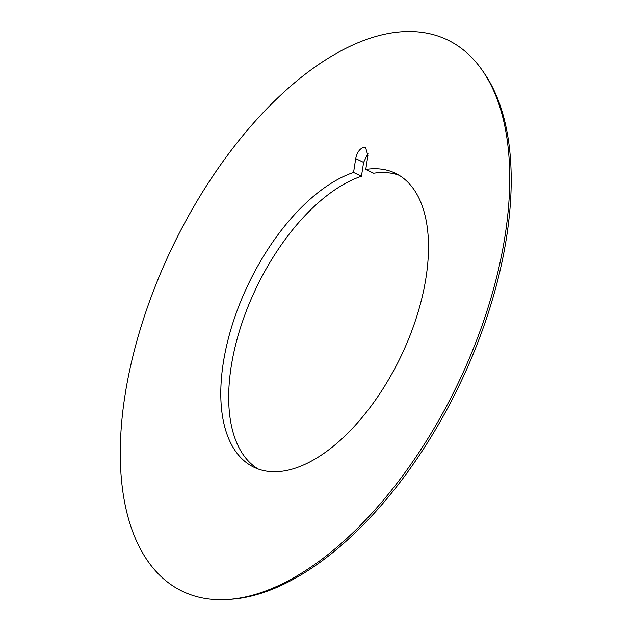 <?xml version="1.0" encoding="UTF-8"?>
<svg xmlns="http://www.w3.org/2000/svg" width="631" height="631" viewBox="0 0 631 631"><rect width="100%" height="100%" fill="white"/><g stroke="black" fill="none" stroke-linecap="round" stroke-linejoin="round"><path stroke-width="0.95" d="M482.329 70.443L483.93 72.754A304.418 157.529 115.7 0 1 466.908 368.725A304.418 157.529 115.7 0 1 251.935 595.901A304.418 157.529 115.7 0 1 230.97 599.261L228.17 599.45A305.861 158.278 115.7 0 1 135.973 344.274A305.861 158.278 115.7 0 1 380.793 35.155A305.861 158.278 115.7 0 1 482.329 70.443A305.861 158.278 115.7 0 1 465.228 367.826A305.861 158.278 115.7 0 1 249.229 596.074A305.861 158.278 115.7 0 1 228.17 599.45M258.047 468.975A163.129 84.42 115.7 0 1 243.55 318.497A163.129 84.42 115.7 0 1 361.445 176.254L363.606 162.404L368.11 153.144M361.445 176.254L353.557 172.46A163.129 84.42 115.7 0 0 234.298 318.631A163.129 84.42 115.7 0 0 254.001 467.279A163.129 84.42 115.7 0 0 289.566 469.827A163.129 84.42 115.7 0 0 413.352 326.59A163.129 84.42 115.7 0 0 395.29 173.209A163.129 84.42 115.7 0 0 365.767 169.447L367.92 155.597L365.617 147.615L363.338 147.433C359.536 148.924 356.988 152.647 355.71 158.61L353.557 172.46M365.767 169.447L373.662 173.241A163.129 84.42 115.7 0 1 399.139 175.3M363.606 162.404L355.71 158.61"/></g></svg>
